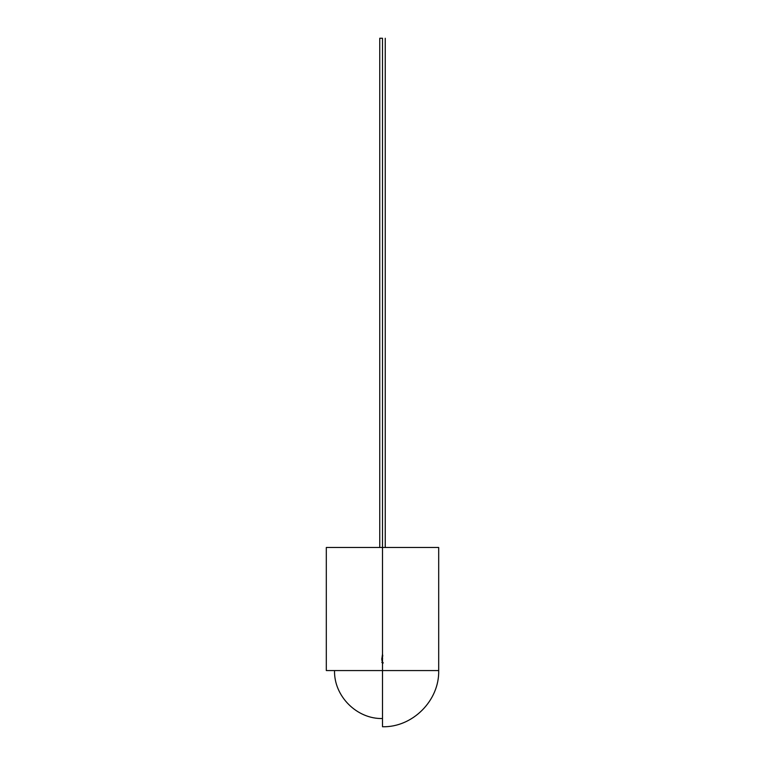 <?xml version="1.0" encoding="UTF-8"?>
<svg xmlns="http://www.w3.org/2000/svg" width="765" height="765" viewBox="0 0 765 765"><rect width="100%" height="100%" fill="white"/><g stroke="black" fill="none" stroke-linecap="round" stroke-linejoin="round"><path stroke-width="1.15" d="M382.5 38.25L382.5 547.482L382.5 38.25L379.756 38.25L382.5 38.25M382.777 656.093L382.5 654.152L381.811 659.162L382.5 663.217M382.5 663.446L382.997 663.207M383.179 662.777L381.821 662.442M382.098 662.672L382.969 662.461M381.859 660.157L381.831 659.239M381.859 659.315L381.831 658.388M381.869 658.445L382.624 658.397M382.5 670.561L438.689 670.561L382.5 670.561L438.689 670.561L382.5 670.561L382.5 726.75L382.5 547.482L382.5 670.561L326.311 670.561L326.311 547.482L438.689 547.482L326.311 547.482M385.244 547.482L385.244 38.25M379.756 547.482L379.756 38.25M438.689 670.561C439.473 700.577 412.526 727.525 382.5 726.75C412.526 727.525 439.464 700.577 438.689 670.561L438.689 547.482M334.534 670.561C333.865 696.188 356.863 719.186 382.5 718.526"/></g></svg>

